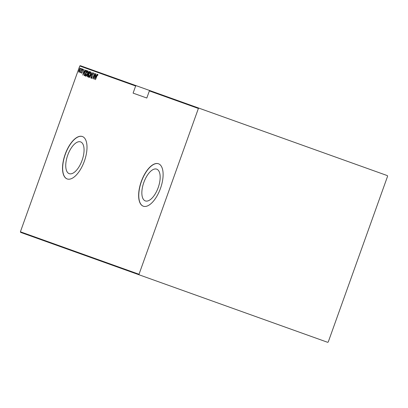 <?xml version="1.0" encoding="UTF-8"?>
<svg xmlns="http://www.w3.org/2000/svg" width="408" height="408" viewBox="0 0 408 408"><rect width="100%" height="100%" fill="white"/><g stroke="black" fill="none" stroke-linecap="round" stroke-linejoin="round"><path stroke-width="0.61" d="M67.718 155.203A16.871 7.635 -70.3 0 0 69.212 173.66A16.871 7.635 -70.3 0 0 82.09 160.349A16.871 7.635 -70.3 0 0 80.59 141.892A16.871 7.635 -70.3 0 0 67.718 155.203M143.825 182.453A16.871 7.635 -70.3 0 0 145.325 200.909A16.871 7.635 -70.3 0 0 158.197 187.598A16.871 7.635 -70.3 0 0 156.697 169.147A16.871 7.635 -70.3 0 0 143.825 182.453M141.275 181.54A22.537 10.195 -70.3 0 0 143.279 206.198A22.537 10.195 -70.3 0 0 160.477 188.414A22.537 10.195 -70.3 0 0 158.472 163.761A22.537 10.195 -70.3 0 0 141.275 181.54M158.539 163.786A22.537 10.195 -70.3 0 0 141.413 181.591A22.537 10.195 -70.3 0 0 143.346 206.219M65.168 154.29A22.537 10.195 -70.3 0 0 67.167 178.944A22.537 10.195 -70.3 0 0 84.364 161.165A22.537 10.195 -70.3 0 0 82.365 136.512A22.537 10.195 -70.3 0 0 65.168 154.29M82.431 136.537A22.537 10.195 -70.3 0 0 65.3 154.341A22.537 10.195 -70.3 0 0 67.238 178.969M133.095 93.121L146.809 98.032L133.095 93.121L135.645 86.001L79.764 65.989L80.33 65.683L198.956 108.156L198.385 108.462L139.021 274.263L139.266 274.859L327.67 342.317L328.236 342.011L387.6 176.21L387.355 175.613L198.956 108.156M139.266 274.859L20.645 232.387L20.4 231.79L139.021 274.263M79.54 71.686L78.902 72.185L78.724 71.4L79.07 69.967L80.335 68.172L80.177 70.365L79.54 71.686M82.003 68.845L80.616 72.721L80.697 72.109L80.192 72.644L81.881 68.799M81.61 73.154L81.529 72.502L81.733 72.201L81.784 72.68L82.12 72.211L82.365 70.161L83.079 69.151L83.196 69.788L82.982 70.115L82.911 69.63L82.498 70.186L82.248 72.236L81.61 73.154M86.241 70.36L86.68 70.518L84.782 75.822L84.109 75.368L84.589 72.685C85.027 71.267 85.578 70.492 86.241 70.36M89.51 71.533L87.613 76.837L87.378 75.271L88.143 72.741L89.133 71.395L89.51 71.533L88.827 71.951M92.096 72.456L90.811 77.984L91.713 73.476L89.551 77.53L92.065 72.446M95.452 73.659L93.672 79.009L94.217 74.486L92.718 78.668L94.498 73.318L93.957 77.831L95.574 73.705M96.874 76.174L95.487 79.657L96.773 76.077L97.772 74.338L97.894 75.072L97.675 75.454L97.568 74.878L96.874 76.174M198.385 108.462L149.359 90.907L149.93 90.602M146.809 98.032L149.359 90.907M79.764 65.989L20.4 231.79M94.631 79.351L95.88 73.812L95.605 75.633L96.201 75.847L97.145 74.266L94.595 79.336M93.345 72.752L93.361 74.067L93.146 74.292L93.151 73.297L92.55 74.098L92.132 77.209L91.346 78.326L91.3 77.296L91.535 77.015L91.555 77.79L91.999 77.189L92.432 74.042L93.345 72.752M90.326 74.791C89.867 76.194 89.291 77.046 88.587 77.342C88.21 76.694 88.291 75.674 88.837 74.287C89.296 72.879 89.872 72.037 90.576 71.757C90.943 72.405 90.862 73.414 90.326 74.791L90.382 72.308L88.837 74.287M87.496 73.777C87.037 75.179 86.46 76.031 85.757 76.327C85.379 75.679 85.461 74.664 86.006 73.272C86.465 71.864 87.042 71.023 87.746 70.747C88.113 71.395 88.031 72.405 87.496 73.777L87.552 71.293L86.006 73.272M82.844 75.128L84.099 69.595L83.819 71.41L84.42 71.629L85.359 70.043L82.814 75.118M82.334 69.386L82.049 69.783L82.37 68.896L82.334 69.386L82.084 69.294M81.192 68.978L81.228 68.488L80.947 68.891M79.346 68.314L79.382 67.83L79.101 68.228M97.634 74.985L97.889 75.077L97.568 74.878L97.874 74.475M95.61 76.245L95.742 75.679M95.472 76.199L94.977 78.321L95.946 76.367L95.472 76.199M93.468 73.435L93.151 73.297M91.616 78.423L91.571 77.392M91.826 77.887L91.555 77.79M93.101 73.292L93.452 72.879M88.735 77.342L88.607 76.551M90.112 72.369L90.693 71.849M90.821 72.609L90.382 72.308M88.959 74.332L88.776 76.796L89.321 76.816M88.776 76.796L90.199 74.746M87.439 76.138L87.613 76.837L87.343 76.74M88.419 74.593L87.378 75.271M88.052 74.501L87.939 74.2M88.21 74.297L89.194 72.032L88.143 72.741M87.501 75.302L87.684 76.25L88.291 74.547M88.266 72.787L88.169 73.823M85.904 76.332L85.777 75.541M87.281 71.354L87.863 70.834M87.99 71.594L87.552 71.293M86.129 73.318L85.945 75.781L86.491 75.801M85.945 75.781L87.368 73.736M85.716 70.961L86.68 70.518M84.782 75.822L84.109 75.368M84.379 75.465L84.344 74.837M84.976 75.281L86.363 71.017L85.736 70.946L84.589 72.685M84.711 72.731L84.364 74.894L84.854 75.235M83.824 72.027L83.956 71.461M83.686 71.981L83.196 74.103L84.16 72.15L83.686 71.981M81.881 73.251L81.799 72.599M82.921 69.635L83.186 69.299M83.252 70.212L82.911 69.63M80.376 72.563L80.116 72.471M80.407 72.527L80.57 72.242M79.172 72.282L78.994 71.497M80.044 68.651L80.453 68.269M80.529 68.825L80.167 68.646L79.193 70.008L79.07 71.706L80.055 70.319L80.167 68.646M79.07 71.706L79.458 71.798M136.216 85.69L135.645 86.001"/></g></svg>
